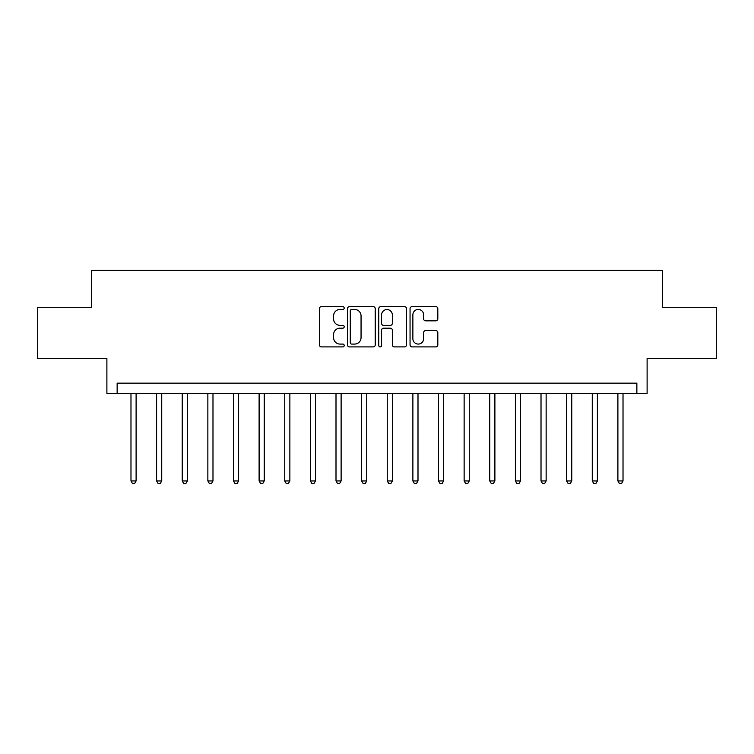 <?xml version="1.0" encoding="UTF-8"?>
<svg xmlns="http://www.w3.org/2000/svg" width="754" height="754" viewBox="0 0 754 754"><rect width="100%" height="100%" fill="white"/><g stroke="black" fill="none" stroke-linecap="round" stroke-linejoin="round"><path stroke-width="1.13" d="M344.201 308.056A1.404 1.404 0 0 0 342.787 306.652L321.411 306.652A2.017 2.017 0 0 0 319.394 308.659L319.394 344.88A2.017 2.017 0 0 0 321.411 346.897L342.787 346.897A1.404 1.404 0 0 0 344.201 345.483A1.404 1.404 0 0 0 342.787 344.078L340.026 344.078A6.437 6.437 0 0 1 333.579 337.641L333.579 334.616A6.437 6.437 0 0 1 340.026 328.178L342.787 328.178A1.404 1.404 0 0 0 344.201 326.774A1.404 1.404 0 0 0 342.787 325.36L340.026 325.36A6.437 6.437 0 0 1 333.579 318.923L333.579 315.907A6.437 6.437 0 0 1 340.026 309.46L342.787 309.46A1.404 1.404 0 0 0 344.201 308.056M435.812 320.836A2.017 2.017 0 0 0 437.82 318.819L437.82 308.659A2.017 2.017 0 0 0 435.812 306.652L412.061 306.652A2.017 2.017 0 0 0 410.053 308.659L410.053 344.88A2.017 2.017 0 0 0 412.061 346.897L435.812 346.897A2.017 2.017 0 0 0 437.82 344.88L437.82 332.608A2.017 2.017 0 0 0 435.812 330.591L425.652 330.591A2.017 2.017 0 0 0 423.635 332.608L423.635 338.697A5.382 5.382 0 0 1 418.253 344.078A5.382 5.382 0 0 1 412.872 338.697L412.872 314.852A5.382 5.382 0 0 1 418.253 309.46A5.382 5.382 0 0 1 423.635 314.852L423.635 318.819A2.017 2.017 0 0 0 425.652 320.836L435.812 320.836M636.857 393.399L647.111 393.399L647.111 358.546L716.3 358.546L716.3 307.293L662.483 307.293L662.483 270.394L91.517 270.394L91.517 307.293L37.7 307.293L37.7 358.546L106.889 358.546L106.889 393.399L636.857 393.399L636.857 383.155L117.143 383.155L117.143 393.399M375.238 308.659A2.017 2.017 0 0 0 373.23 306.652L349.479 306.652A2.017 2.017 0 0 0 347.471 308.659L347.471 344.88A2.017 2.017 0 0 0 349.479 346.897L373.23 346.897A2.017 2.017 0 0 0 375.238 344.88L375.238 308.659M380.77 306.652L404.521 306.652A2.017 2.017 0 0 1 406.529 308.659L406.529 344.88A2.017 2.017 0 0 1 404.521 346.897L394.361 346.897A2.017 2.017 0 0 1 392.344 344.88L392.344 330.195A2.017 2.017 0 0 0 390.336 328.178L383.588 328.178A2.017 2.017 0 0 0 381.581 330.195L381.581 345.483A1.404 1.404 0 0 1 380.167 346.897A1.404 1.404 0 0 1 378.762 345.483L378.762 308.659A2.017 2.017 0 0 1 380.77 306.652M351.694 309.46A1.404 1.404 0 0 0 350.29 310.874L350.29 342.665A1.404 1.404 0 0 0 351.694 344.078L354.616 344.078A6.437 6.437 0 0 0 361.053 337.641L361.053 315.907A6.437 6.437 0 0 0 354.616 309.46L351.694 309.46M392.344 314.946A5.382 5.382 0 0 0 386.962 309.564A5.382 5.382 0 0 0 381.581 314.946L381.581 323.353A2.017 2.017 0 0 0 383.588 325.36L390.336 325.36A2.017 2.017 0 0 0 392.344 323.353L392.344 314.946M130.979 393.399L130.979 480.939L136.106 480.939L136.106 393.399M136.106 480.939L134.57 483.606L132.516 483.606L130.979 480.939M156.606 393.399L156.606 480.939L161.733 480.939L161.733 393.399M161.733 480.939L160.197 483.606L158.142 483.606L156.606 480.939M182.232 393.399L182.232 480.939L187.36 480.939L187.36 393.399M187.36 480.939L185.823 483.606L183.769 483.606L182.232 480.939M207.859 393.399L207.859 480.939L212.986 480.939L212.986 393.399M212.986 480.939L211.45 483.606L209.405 483.606L207.859 480.939M233.486 393.399L233.486 480.939L238.613 480.939L238.613 393.399M238.613 480.939L237.076 483.606L235.031 483.606L233.486 480.939M259.112 393.399L259.112 480.939L264.239 480.939L264.239 393.399M264.239 480.939L262.703 483.606L260.658 483.606L259.112 480.939M284.739 393.399L284.739 480.939L289.866 480.939L289.866 393.399M289.866 480.939L288.33 483.606L286.284 483.606L284.739 480.939M310.375 393.399L310.375 480.939L315.492 480.939L315.492 393.399M315.492 480.939L313.956 483.606L311.911 483.606L310.375 480.939M336.001 393.399L336.001 480.939L341.119 480.939L341.119 393.399M341.119 480.939L339.583 483.606L337.538 483.606L336.001 480.939M361.628 393.399L361.628 480.939L366.746 480.939L366.746 393.399M366.746 480.939L365.209 483.606L363.164 483.606L361.628 480.939M387.254 393.399L387.254 480.939L392.372 480.939L392.372 393.399M392.372 480.939L390.836 483.606L388.791 483.606L387.254 480.939M412.881 393.399L412.881 480.939L417.999 480.939L417.999 393.399M417.999 480.939L416.462 483.606L414.417 483.606L412.881 480.939M438.508 393.399L438.508 480.939L443.625 480.939L443.625 393.399M443.625 480.939L442.089 483.606L440.044 483.606L438.508 480.939M464.134 393.399L464.134 480.939L469.261 480.939L469.261 393.399M469.261 480.939L467.716 483.606L465.67 483.606L464.134 480.939M489.761 393.399L489.761 480.939L494.888 480.939L494.888 393.399M494.888 480.939L493.342 483.606L491.297 483.606L489.761 480.939M515.387 393.399L515.387 480.939L520.514 480.939L520.514 393.399M520.514 480.939L518.969 483.606L516.924 483.606L515.387 480.939M541.014 393.399L541.014 480.939L546.141 480.939L546.141 393.399M546.141 480.939L544.595 483.606L542.55 483.606L541.014 480.939M566.64 393.399L566.64 480.939L571.768 480.939L571.768 393.399M571.768 480.939L570.231 483.606L568.177 483.606L566.64 480.939M592.267 393.399L592.267 480.939L597.394 480.939L597.394 393.399M597.394 480.939L595.858 483.606L593.803 483.606L592.267 480.939M617.894 393.399L617.894 480.939L623.021 480.939L623.021 393.399M623.021 480.939L621.485 483.606L619.43 483.606L617.894 480.939"/></g></svg>
